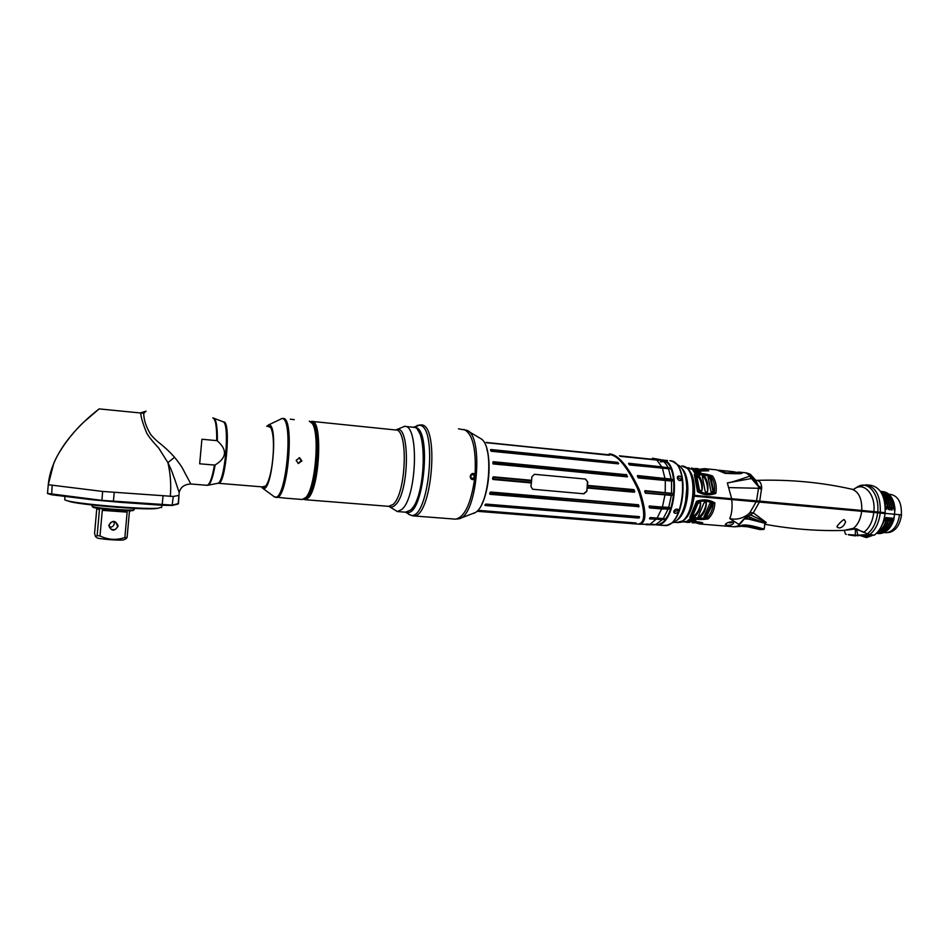 <?xml version="1.0" encoding="UTF-8"?>
<svg xmlns="http://www.w3.org/2000/svg" width="949" height="949" viewBox="0 0 949 949"><rect width="100%" height="100%" fill="white"/><g stroke="black" fill="none" stroke-linecap="round" stroke-linejoin="round"><path stroke-width="1.42" d="M305.388 498.047L306.705 496.718C315.91 487.157 320.394 434.334 312.862 424.239L312.043 423.112M294.261 419.672L290.311 419.173M283.656 498.011L288.52 498.403M302.257 499.482L306.005 497.347C315.376 487.608 319.943 433.764 312.28 423.491L309.279 421.119M296.135 460.36L299.587 457.726L301.912 460.882L298.366 463.503L296.135 460.36M261.39 486.813L263.087 488.415C272.019 492.887 278.46 424.084 269.006 424.962L266.74 426.231M261.426 486.813L263.051 488.296C271.948 492.745 278.365 424.203 268.947 425.069L266.776 426.231M267.677 426.326L270.714 427.501C273.371 432.886 274.119 443.064 272.932 458.047C271.461 471.938 269.065 481.262 265.744 486.03L262.327 486.884M265.139 486.683L262.683 486.92M268.033 426.362L270.406 427.038M458.177 518.961L459.257 518.7C477.264 515.639 484.097 435.081 466.766 430.288L458.497 428.853M463.931 429.458C472.519 433.503 476.244 448.403 475.093 474.156L476.09 476.837L474.583 479.292C471.961 480.23 470.502 479.233 470.194 476.303C471.06 473.48 472.697 472.768 475.093 474.156L475.674 476.789L474.358 479.02L472.495 479.387L470.36 476.315L473.492 473.705L474.82 474.37M450.989 518.806L455.283 519.127M413.989 427.37L414.511 427.382C432.649 426.196 423.728 518.842 406.386 512.199M417.833 430.419C429.66 440.016 424.037 502.626 410.703 509.898M404.986 426.398L413.147 427.24C428.011 425.33 425.828 498.178 410.466 510.135L405.52 512.175M396.267 429.802L404.582 426.35C419.233 424.417 416.967 497.454 401.818 509.447L397.346 511.547L389.043 506.434M303.751 499.245L305.198 499.72L308.579 497.691C319.943 486.327 322.719 419.363 311.853 421.392L310.643 421.629M304.321 498.937L307.867 496.956C318.971 485.817 321.735 420.3 311.142 422.032M455.129 519.127L455.39 519.139C464.381 517.537 470.775 504.251 474.583 479.292L474.358 479.02M472.863 473.67L474.559 476.612L471.997 479.245M299.16 457.667L301.189 460.751L298.093 463.42M66.406 500.467L69.075 501.309C77.201 504.548 141.294 509.993 155.043 508.664L158.151 508.213M64.959 496.635L64.734 499.755L66.015 500.348C74.627 503.789 143.394 509.649 157.985 508.225L161.65 507.157M177.985 504.049L172.113 505.461L162.101 505.259L121.164 502.389L93.275 499.874L51.661 494.773L47.569 493.551M179.088 493.527L178.483 503.516L172.516 505.129L101.816 500.36L47.45 493.409M93.275 499.874L121.164 502.389M172.113 505.461L173.311 496.434L102.622 491.44L48.269 484.714L53.808 463.159C58.613 451.439 70.926 434.144 83.405 422.424L99.159 408.9L143.702 413.301C143.797 420.004 146.146 427.086 150.725 434.547C158.613 443.883 162.22 443.563 174.557 457.264L167.902 462.637L158.744 448.106C157.19 446.327 150.191 439.126 146.81 433.278C143.038 424.144 140.986 417.406 140.677 413.052M190.725 483.99L190.796 483.99C180.939 484.512 179.776 490.823 179.159 492.531L174.64 478.972C172.481 474.026 173.631 474.654 167.902 462.637C170.476 473.67 171.283 484.939 170.322 496.469M212.79 417.892C215.518 418.853 216.835 426.445 216.728 440.633L217.368 440.905C227.535 449.897 226.799 457.904 215.15 464.927L214.474 465.069C212.185 477.988 209.682 484.725 206.977 485.307L190.796 483.99L187.641 477.952C182.291 468.509 183.596 468.474 174.557 457.264M214.474 465.069L199.67 463.788L201.912 439.245L216.728 440.633M140.049 412.981L146.087 411.178L143.702 413.301M99.194 408.9L99.159 408.9C79.538 423.93 51.305 452.068 48.269 484.714L47.509 493.338M109.42 527.241C112.136 527.347 113.761 526.114 114.295 523.563L113.975 521.665M92.729 507.039L92.824 507.146C94.046 508.747 130.784 511.748 133.192 510.443L133.453 510.242M92.16 504.998L92.1 506.339C93.358 507.988 131.543 511.108 134.034 509.767L134.26 509.483M98.364 508.379L99.42 509.969L97.142 535.568L95.624 536.897L94.58 533.314L96.834 508.13L99.42 509.969M104.01 509.103L102.29 510.36L100.001 535.971L97.142 535.568M126.003 510.692L127.142 512.14L124.853 537.573C116.336 540.361 108.044 539.827 100.001 535.971M108.744 525.438C112.409 519.827 115.553 520.04 118.162 526.078C114.509 531.689 111.365 531.476 108.744 525.438M130.286 510.716L129.372 512.128L127.095 537.502L124.853 537.573M127.095 537.502L125.707 538.925M96.822 537.68C97.617 538.996 120.713 540.835 123.702 539.839L124.129 539.637M109.159 525.438C110.096 522.152 112.219 521.06 115.529 522.152L117.64 526.007C116.68 529.328 114.521 530.408 111.175 529.245L109.159 525.438M701.157 469.031L704.549 468.652L708.773 470.799L701.204 470.882L690.587 468.984L684.324 466.623M702.39 470.977L708.773 470.799M707.005 470.906L702.485 469.079M685.225 467.038C692.094 471.048 695.178 480.491 694.466 495.354L694.194 495.319M727.314 482.911L731.691 498.747L694.466 495.354M727.325 482.911L727.432 482.899C729.354 482.946 736.744 480.716 749.615 476.184L749.947 475.686L745.772 472.78L739.342 472.139C743.055 472.946 746.175 474.476 725.036 473.337L716.637 469.862L704.549 468.652M697.515 491.689L694.288 474.18C699.425 472.875 705.51 473.48 712.557 475.971C715.819 480.811 716.934 486.612 715.866 493.373C709.686 495.734 703.577 495.176 697.515 491.689L698.369 490.906C703.707 493.694 709.033 494.192 714.36 492.389L715.866 493.373M694.929 472.934L692.853 470.028L700.884 472.056L694.929 472.934M737.966 472.127L739.342 472.139M731.691 498.747L759.734 501.119L761.703 487.454C761.335 482.661 759.39 480.301 755.879 480.384C789.188 479.316 821.217 482.258 851.953 489.233C858.821 491.689 862.083 498.759 861.763 510.443L885.144 512.697C885.5 496.707 880.802 487.584 871.04 485.33L866.745 484.903M759.734 501.119L861.763 510.443M843.922 530.408L853.305 528.368C857.86 524.833 860.648 519.139 861.68 511.286L885.061 513.539L877.528 512.579L884.622 513.243L884.705 512.65M694.419 496.22L861.68 511.286M694.431 496.173L874.349 512.258M671.536 493.444L644.762 491.262L645.545 492.958L672.9 495.141L671.37 495.271L668.725 507.454L649.152 506.125L649.65 507.929L661.809 508.972L669.733 508.972L667.218 508.984L669.733 508.972L670.148 507.774L666.732 507.193M888.62 532.484L889.249 532.425C895.82 530.847 899.925 524.999 901.55 514.88L884.765 513.362L884.824 512.662M901.36 514.856C901.823 503.006 898.359 496.22 890.957 494.465L888.94 494.275M901.55 514.88L894.492 514.239L895.002 508.996L893.389 501.25M883.27 491.665C888.347 492.401 891.93 496.256 894.017 503.255L894.741 506.991L894.112 510.028L893.4 505.722L891.68 510.111L891.455 505.544L889.735 509.933L889.51 505.354L888.276 509.494L887.564 505.176L886.33 509.316L885.737 506.671L885.298 508.023M895.002 508.996L894.741 506.991M878.774 533.575L879.118 533.599C884.48 533.587 888.715 529.85 891.835 522.413L892.902 517.964L893.365 520.882L893.863 519.483L894.492 514.239M891.835 522.413L891.514 522.377C888.394 529.827 884.16 533.563 878.81 533.575L877.813 533.457M876.84 533.409L877.196 533.433C882.546 533.421 886.769 529.684 889.889 522.235L890.957 517.786L891.514 522.377M889.889 522.235L888.62 524.417C885.476 530.479 881.562 533.48 876.876 533.409L876.449 533.374M876.568 533.255C880.743 532.697 884.219 529.696 886.995 524.275L889.011 517.62L889.569 522.211M887.944 522.069L887.623 522.045C884.966 528.569 881.313 532.282 876.651 533.172M877.457 532.318C881.087 530.61 883.934 527.134 885.998 521.891L887.066 517.442L887.623 522.045M885.998 521.891L885.678 521.867C883.744 526.79 881.099 530.171 877.73 532.009M884.148 518.795L884.349 520.61L885.559 517.62L885.678 521.867M894.219 516.493L894.551 514.251M885.132 532.65L887.03 532.626C893.733 531.013 897.908 525.046 899.569 514.702M891.111 525.841L893.863 519.483M893.341 518.308L889.035 527.751M889.45 517.964L885.109 527.49M880.802 527.537L884.349 520.61M884.504 517.181L885.144 513.409M866.2 537.549L872.795 535.224C867.469 534.085 862.072 531.938 856.567 528.795L846.603 530.123M764.835 523.433L766.294 522.555L753.304 512.851L759.425 501.985M838.56 527.869L837.03 526.992C836.271 526.161 843.637 518.771 844.242 519.672L845.63 521.879C843.886 526.173 841.538 528.166 838.56 527.869M733.945 526.766L737.847 526.019L738.998 524.429L729.793 518.617C731.869 513.575 732.533 507.252 731.786 499.649M681.833 521.357C688.31 517.537 692.426 509.162 694.158 496.244M731.845 521.76L733.636 523.029C732.664 524.761 730.493 525.497 727.124 525.224L725.273 524.524C726.305 523.018 728.5 522.092 731.845 521.76M679.804 522.353L685.142 521.476C692.355 521.12 698.227 521.57 702.746 522.804L699.828 523.99L696.329 523.006M689.793 517.419L696.519 501.297C703.173 498.972 709.294 499.518 714.87 502.923C714.514 509.696 712.248 515.034 708.061 518.937C700.647 520.016 694.561 519.518 689.793 517.419L691.252 516.434C695.534 518.213 700.837 518.652 707.171 517.763L708.061 518.937M687.562 520.954L690.172 518.688L695.831 520.503L687.562 520.954L688.239 520.171M692.663 504.109L694.075 496.232L694.253 486.956M679.65 516.837C687.74 507.039 689.947 483.219 683.79 472.104M687.135 484.548L685.225 505.2M729.793 518.617L729.793 518.617C735.866 520.005 741.881 518.676 747.812 514.631L749.947 512.579L756.211 501.701M766.294 522.555L750.623 514.904L753.304 512.851L749.947 512.579M744.301 518.937L748.571 519.091L765.155 523.302L748.263 516.624L750.623 514.904L749.224 513.362M748.571 519.091L751.205 517.454M758.856 521.511L746.709 518.344L748.263 516.624L743.945 518.925L738.998 524.429M746.709 518.344L744.028 519.162M743.909 519.269L747.812 514.631L748.725 516.292M821.502 507.596L818.785 507.193M818.762 507.383L818.085 507.324M853.305 528.368L864.053 532.14L867.078 534.085L874.207 535.224C880.114 530.764 883.733 523.54 885.061 513.539M694.134 495.959L877.517 512.579L877.588 511.986M756.543 500.847L758.714 486.908L751.466 478.533L752.225 477.169L751.181 475.164M729.152 487.584L758.939 488.308L761.644 489.209M727.432 482.899L751.466 478.533L749.615 476.184M749.947 475.686L752.225 477.169L758.465 486.09L755.594 480.087M761.703 487.454L758.465 486.09L761.667 488.296M698.167 523.219L701.596 522.508M695.487 522.78L693.256 522.816M689.994 522.33L687.776 522.365M684.49 521.867L686.495 522.27L688.63 521.511L683.707 521.95M696.519 501.297L697.207 502.175L691.252 516.434M707.171 517.763C710.706 514.18 712.711 509.459 713.185 503.587L714.87 502.923M713.185 503.587C708.334 500.882 703.007 500.408 697.207 502.175M706.258 517.122L711.809 505.77L711.691 504.322L709.852 503.539L703.885 516.968L706.258 517.122L705.866 515.971L711.952 502.946M699.793 517.371L700.552 517.098C703.921 513.765 705.866 509.411 706.364 504.061L706.198 502.638L704.372 502.472L703.66 503.646L698.061 516.897L699.793 517.371L699.437 516.185L700.172 515.912C703.411 512.721 705.463 508.356 706.329 502.816M694.419 516.493L695.285 516.244C698.428 513.089 700.22 509.055 700.659 504.156L700.457 502.697L698.322 503.136L697.503 504.512L692.817 515.639L694.419 516.493L694.051 515.271L694.917 515.034C697.906 512.045 699.816 508.012 700.647 502.923M706.851 516.825L706.471 515.675M704.229 516.137L705.866 515.971M704.324 517.324L704.265 516.137M700.552 517.098L700.172 515.912M698.428 516.102L699.437 516.185M698.345 517.252L698.298 516.398M695.285 516.244L694.917 515.034M693.126 514.975L694.051 515.271M695.831 520.503L693.6 519.281M688.63 519.827L694.632 519.838M689.603 519.067L692.473 518.973M866.603 537.573L872.795 535.224M859.628 535.378L866.283 537.549L859.723 535.355M846.366 534.465L845.393 533.884L844.337 530.396M848.501 529.672L854.764 528.403M857.338 535.699L857.682 535.829C861.016 534.678 869.747 535.343 869.142 535.378L871.846 535.817C869.557 534.75 864.907 534.548 857.884 535.212L856.378 528.783M855.535 535.758L857.884 535.212L848.252 534.584M871.846 535.817L864.088 536.446L863.341 535.106M848.691 534.916L855.31 535.888L855.381 528.854M893.365 520.882L892.368 523.433C890.352 527.739 887.766 530.633 884.61 532.092M885.737 506.671L884.551 501.38M884.112 499.53L886.33 509.316M882.001 493.931L887.244 505.153M887.564 505.176C886.615 500.004 884.67 496.09 881.728 493.409M885.642 498.877L888.276 509.494M880.814 491.879C885.097 494.109 887.884 498.593 889.189 505.331M889.51 505.354C888.145 498.367 885.215 493.824 880.708 491.724M887.612 499.103L890.233 509.672M880.435 491.321C885.903 492.661 889.474 497.395 891.135 505.509M891.455 505.544C889.735 497.229 886.058 492.484 880.423 491.297M880.826 491.368L881.431 491.392C887.362 492.27 891.253 497.039 893.08 505.698M893.4 505.722C891.562 497.062 887.683 492.294 881.751 491.416L881.431 491.392M694.288 474.18L695.522 475.437L698.369 490.906M714.36 492.389C715.107 486.481 714.134 481.345 711.43 476.991L712.557 475.971M711.43 476.991C705.404 474.891 700.101 474.381 695.522 475.437M713.043 491.392L713.458 489.981L710.92 477.905L708.025 477.205L711.074 491.843L713.043 491.392L710.303 478.925L710.92 477.905M707.302 492.068L707.752 490.68C708.381 485.283 707.396 480.538 704.787 476.445L702.307 476.208L705.012 490.621L705.475 491.902L707.302 492.068M701.679 490.965L702.177 489.565C702.77 484.607 701.857 480.218 699.449 476.374L696.886 476.54L699.152 488.64L699.674 490.147L701.679 490.965M708.179 478.035L710.303 478.925M708.535 476.92L708.251 478.047M710.398 477.489L709.781 478.51M704.787 476.445L704.182 477.525C706.685 481.428 707.776 486.232 707.48 491.902M702.474 477.003L704.182 477.525M702.663 475.9L702.426 476.742M704.111 476.042L703.506 477.11M699.449 476.374L698.832 477.466C701.133 481.107 702.165 485.544 701.916 490.775M697.029 477.193L698.832 477.466M698.63 475.959L698.025 477.05M697.029 468.533L703.885 470.49L705.427 470.336L700.374 469.091M691.548 467.987L698.559 470.17L700.267 470.17L696.625 468.498L694.882 468.545M688.535 467.75L689.377 467.999M700.884 472.056L699.567 472.483L693.458 470.965L692.853 470.028M697.681 473.029L699.567 472.483M693.458 470.965L693.933 471.807M694.265 472.199L697.74 473.017M739.651 473.1L725.036 473.337M724.277 472.863L739.318 472.899L733.245 471.653M610.278 453.966L610.432 453.978C619.199 455.532 628.867 467.56 639.46 490.064C646.933 512.436 646.684 523.812 638.713 524.18L655.818 524.536M663.173 518.605L649.733 517.881L649.78 518.925L664.11 519.411L662.568 519.411L655.818 524.524L653.363 524.916M665.225 492.733L665.308 480.479L671.512 480.941L671.572 493.326L645.118 490.669L644.668 491.38L645.617 493.219L671.358 495.141M671.465 480.846L638.416 477.774L671.512 480.941L672.971 480.87L672.817 479.589L637.609 475.556L638.535 477.928L669.46 480.858M619.792 456.03L660.492 460.158L619.424 455.817L656.862 460.075L661.75 466.872L669.614 468.023L628.677 463.266L629.792 464.998L669.97 468.806L629.614 464.891M646.328 524.121L649.318 524.465M646.376 524.228L655.818 524.524M649.875 517.751L649.84 518.617L661.572 519.566M649.78 518.925L649.899 518.273L664.11 519.411L664.632 518.759L662.188 518.581L661.619 519.411L662.568 519.411M629.341 464.678L628.618 463.8L629.709 464.927L668.523 468.735L669.97 468.806L669.614 468.023L667.147 467.418M668.167 508.984L663.256 518.569L650.433 517.549M662.461 518.545L649.733 517.881M650.006 517.715L649.745 518.356M649.246 506.137L649.638 507.62L667.218 509.174M649.65 507.929L649.626 507.276L667.254 508.783L667.669 507.561L649.389 505.995L649.472 507.407M649.116 506.375L666.601 507.324L649.152 506.125M645.617 493.219L670.469 495.307M645.356 492.756L644.762 491.214M645.118 490.669L670.563 493.48L670.409 494.927L672.9 495.141L673.055 493.705L670.694 493.124M637.396 476.208L638.535 477.928M638.286 477.691L637.455 476.196L638.119 477.632M670.385 478.948L664.964 478.486L662.426 468.165M671.287 479.304L668.523 468.735M660.492 460.158L656.862 460.075M667.859 507.324L668.665 507.549M663.612 461.499L660.421 461.938M659.116 525.094L663.137 525.426M667.562 460.573L665.035 460.241M673.909 511.048C675.214 509.044 676.673 508.581 678.286 509.696L678.44 511.44C677.064 513.35 675.593 513.777 674.027 512.721L673.909 511.048M677.325 478.059L677.883 476.315C679.638 475.651 680.967 476.374 681.856 478.486L681.24 480.301C679.437 481.001 678.132 480.241 677.325 478.059M637.087 524.05L637.538 524.085C645.486 523.718 645.723 512.341 638.238 489.957C627.657 467.442 617.977 455.413 609.222 453.847M479.209 510.859L636.091 523.207M490.787 450.739L490.87 449.518L617.846 462.365L618.416 463.847L490.953 450.917L618.357 463.764L617.301 462.744L490.847 450.182L491.096 451.036M583.92 493.8L532.662 489.257L583.92 493.8L586.826 491.368L587.561 485.402L587.775 481.985L585.284 479.031M532.591 489.245L530.894 486.386L531.369 482.946L492.994 479.482L493.255 476.813L531.63 480.313L531.855 476.825L534.441 474.298L585.521 479.055L587.775 481.985M587.561 485.402L633.802 489.613L634.798 491.463L634.3 492.223L587.301 487.988M638.392 506.98L639.045 506.327L638.475 504.749L490.064 492.389L490.028 494.31L639.033 506.517M492.97 463.729L627.17 476.849L626.684 474.737L493.29 461.712L493.266 463.788L626.933 476.457L626.103 475.069L493.16 462.365L493.468 464.144M486.066 504.026L485.188 505.497L639.318 517.786L639.282 516.624L485.319 504.405M618.036 458.652C614.406 455.71 611.381 454.417 608.973 454.785L486.766 442.756M642.639 520.776C649.851 512.911 632.129 468.498 617.645 458.32M643.41 519.079C645.391 513.563 644.003 504.287 639.246 491.226C633.161 476.766 626.447 466.22 619.092 459.565M613.718 455.437C623.113 460.621 632.129 473.646 640.765 494.512C646.494 514.014 645.783 523.86 638.63 524.038M490.491 449.838L617.301 462.436L618.677 463.409M586.826 491.368L587.478 481.938M583.623 493.753L586.529 491.321M531.63 480.313L531.369 482.946M531.298 482.65L492.934 479.186L492.851 477.347L531.499 480.574M531.238 482.389L492.851 478.889L493.029 477.323L531.393 480.811M587.431 485.663L633.671 489.862L634.466 491.558L587.217 487.691M587.301 485.888L633.541 490.087L634.3 492.223M490.182 492.46L490.028 493.943L638.38 506.636L490.028 493.61L490.396 492.282L638.155 504.998L638.369 506.315L638.357 504.892L639.045 506.327M638.345 504.892L490.064 492.389M490.68 492.021L638.475 504.749M493.326 463.954L627.004 476.659L626.174 474.773L493.219 462.056L493.112 463.753L627.17 476.849M626.921 476.505L627.574 476.493M639.08 516.671L639.021 517.573L639.282 516.624M485.935 504.073L639.519 516.885M485.995 504.073L639.223 516.683L485.295 504.429M638.891 516.671L639.306 517.786M638.772 517.371L639.401 517.596M485.413 504.417L485.236 505.141L638.606 518.047M638.724 517.395L485.283 504.785L485.176 505.497M609.282 455.259L486.659 442.72M486.291 442.459L608.451 455.105M677.847 509.305L677.705 510.337L673.754 512.033M677.42 476.92L680.919 479.364L680.801 480.538M728.037 522.602L731.145 522.923M734.573 526.814L741.133 526.327L734.573 526.814M741.122 526.327L741.133 525.983C741.062 525.153 744.894 523.113 764.218 529.151L764.858 523.207M738.18 525.817L741.133 525.983M741.406 526.043L747.136 525.414L763.779 529.423L759.935 529.566L764.218 529.151M718.369 470.17L725.344 472.709M732.45 471.594L724.704 470.799M724.028 470.751L725.688 471.084M718.879 470.218L725.688 470.953M732.806 471.855L733.66 472.009M276.1 497.418L276.349 497.43C287.903 500.016 295.032 416.908 283.122 418.438M262.47 488.094L274.581 496.991C286.064 502.899 294.107 417.216 281.924 418.58L268.235 425.069M486.849 449.126C491.297 463.527 488.842 490.597 481.89 503.943M480.906 438.592L481.641 439.173C494.085 447.833 489.221 505.176 475.413 512.519L473.753 513.397M420.976 424.915C440.063 423.325 431.866 519.328 413.218 515.9L455.39 519.139L459.257 518.7L475.413 512.519C489.482 504.821 494.287 448.236 481.641 439.173L466.576 430.205M408.604 514.311L412.827 515.876M413.444 427.264L418.96 425.271C438.426 423.918 428.794 522.626 410.241 515.046L405.733 512.199M417.109 426.148L419.766 424.986M411.522 509.02L412.127 508.676M412.269 508.095L413.669 506.837M420.217 433.978L419.055 432.483M388.912 506.351C390.869 507.62 392.933 507.217 395.116 505.141C409.849 492.946 410.229 421.202 395.757 429.992M388.77 506.327L393.1 504.441C406.433 493.539 408.497 428.248 395.603 429.98L312.15 421.415M312.719 482.199C316.361 468.367 317.607 454.31 316.468 440.039M162.101 505.259L163.062 496.137M113.382 501.76L114.2 492.484M101.887 500.74L102.622 491.44M51.661 494.773L52.159 485.556M178.151 503.943L178.922 495.425L173.311 496.434M215.15 464.927C213.003 477.193 210.619 483.966 208.009 485.224L206.799 485.295M140.938 412.779L144.201 413.112M217.451 483.361L207.641 485.283M218.092 483.255L217.938 483.243C225.043 481.807 230.002 423.444 223.157 421.819L223.027 421.759M213.43 418.023L213.715 418.094C216.289 419.624 217.499 427.228 217.368 440.905M264.557 487.074L218.353 483.29C225.779 485.117 231.331 420.917 223.656 421.937M102.29 510.36L127.142 512.14M853.353 489.672C863.21 480.763 875.832 493.741 873.887 511.618M877.718 512.009C879.687 493.954 867.754 479.897 857.279 487.015L854.242 489.008M858.869 486.185L866.259 484.856C875.998 487.11 880.672 496.244 880.316 512.258M891.396 518.142L887.078 527.62M887.303 523.599L888.62 524.417M887.505 517.786L883.128 527.371M885.559 517.62L880.601 527.905M681.37 521.582L682.533 520.965C695.356 514.607 698.618 476.101 687.017 468.237L686.59 467.904M678.606 518.249C688.179 509.233 690.777 481.131 683.031 470.526M676.625 520.408C688.749 513.421 692.118 477.122 681.465 468.035M681.05 521.713L682.461 521.001C695.297 514.631 698.583 476.066 686.946 468.189L686.388 467.762M676.317 522.46L676.732 522.484C694.585 525.046 699.793 466.113 681.726 465.971M880.233 513.101C878.893 523.113 875.286 530.361 869.391 534.833M877.635 512.851C876.342 522.638 872.819 529.708 867.078 534.085M873.804 512.46C872.606 521.511 869.355 528.071 864.053 532.14M731.359 499.34L731.43 498.723M879.794 512.804L879.865 512.211M873.804 512.199L873.863 511.606M759.176 501.689L759.247 501.084M755.677 501.392L755.748 500.787M889.581 499.34L892.167 509.85M891.538 499.565L894.112 510.028M646.115 524.761L656.708 524.75C675.593 524.904 680.919 462.175 662.2 460.051L659.852 459.494M657.064 518.154L661.797 508.652M662.426 506.956L665.024 494.714M656.008 459.494L652.39 458.248M650.255 524.133L656.174 519.139M655.973 524.785L656.708 524.75C675.759 524.809 681.074 462.305 662.2 460.051M652.698 458.284L659.65 459.446C662.995 460.241 665.807 462.97 668.072 467.655L668.084 467.75M662.236 518.534L650.29 517.608M649.828 517.881L649.519 518.712M649.258 506.232L649.341 507.668M644.668 491.38L645.273 492.934M638.452 477.774L665.225 480.313M664.964 478.486L637.609 475.556M637.455 476.196L670.338 479.34L670.635 480.941M661.75 466.872L628.677 463.266M628.76 463.954L667.183 467.762L667.538 468.581L629.507 464.808M620.385 456.35L662.331 460.609M666.008 518.225C674.715 507.027 677.123 480.858 670.623 468.272M659.923 523.812C675.51 518.605 680.042 469.648 665.664 461.677M660.302 525.188L656.222 524.868C676.186 527.774 682.129 459.874 661.892 459.933L661.738 459.909M663.778 525.473L664.253 525.509C684.383 528.427 690.314 460.716 669.911 460.739M665.308 525.497L667.218 525.177C684.668 522.152 689.389 466.54 672.627 461.428L671.263 460.989M673.624 522.591L675.463 521.392C687.811 513.136 690.955 476.125 680.136 466.445L679.27 465.639M480.36 510.515L636.162 522.994M635.142 523.362L479.518 510.918M618.416 463.847L491.44 451.285M479.708 510.645L635.296 522.935M490.763 450.692L490.657 449.945L490.906 450.739M490.87 449.518L490.847 450.182M491.155 451.095L618.06 463.658M492.543 478.877L492.851 477.335M634.193 489.909L633.564 490.111M634.798 491.463L634.169 491.641M634.146 491.677L587.146 487.43M490.028 493.61L490.028 494.31M490.206 492.436L489.66 493.788M493.089 463.61L492.828 462.175M493.29 461.712L493.16 462.365M626.684 474.737L626.126 475.081L626.245 474.441M485.485 504.358L484.868 505.141M486.102 442.329L487.015 442.839M646.554 524.038L653.849 524.619M302.541 499.506L287.535 498.32M285.198 498.13L274.225 496.849M312.862 424.239L312.28 423.491M306.705 496.718L306.005 497.347M282.826 418.426L281.355 418.616M416.919 425.555L420.632 424.903M397.346 511.547L405.923 512.211M388.948 506.351L305.198 499.72M161.828 505.236L161.615 507.585M223.49 421.914L212.873 417.904M155.043 508.664L157.985 508.225M133.192 510.443L134.034 509.767M134.355 508.403L134.236 509.672M123.702 539.839L126.146 538.735M111.175 529.245L110.262 528.534M853.412 489.411L851.953 489.233M885.5 532.674L883.827 532.531M889.249 532.425L887.03 532.626M844.586 530.396C818.429 531.238 791.822 529.186 764.752 524.239M734.36 526.802L699.828 523.99M680.231 522.389L679.164 522.306M674.17 522.282L676.732 522.484L682.533 520.965C695.427 514.524 698.678 476.196 687.017 468.237L681.916 465.995M744.396 518.866L739.188 525.011M849.711 529.589L848.987 529.53M755.879 480.372L751.513 475.544C750.647 475.176 752.213 474.37 745.772 472.78M698.559 523.255L697.468 523.16M693.695 522.852L691.999 522.721M688.203 522.401L686.495 522.27M687.811 520.621L688.428 520.04M845.037 532.769L845.393 533.884M693.328 470.953L693.802 471.594M670.172 460.775L672.627 461.428L680.136 466.445C691.05 476.339 687.942 512.946 675.463 521.392L667.218 525.177L662.888 525.402M637.538 524.085L476.967 511.274M609.555 453.883C629.863 457.596 656.554 524.085 637.657 524.085M733.138 522.164L727.919 522.591M741.181 526.268L747.563 526.766L759.935 529.566M739.686 472.78L739.615 473.444"/></g></svg>
